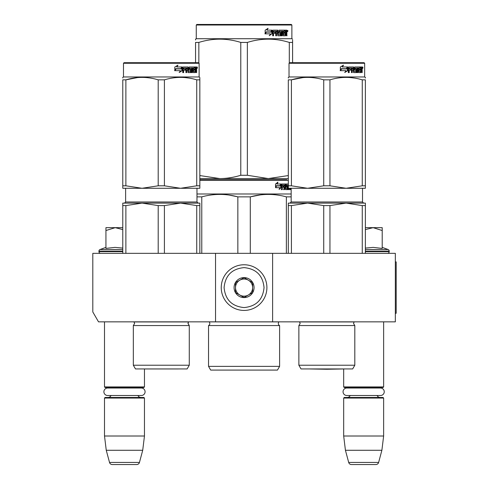 <?xml version="1.0" encoding="UTF-8"?>
<svg xmlns="http://www.w3.org/2000/svg" width="489" height="489" viewBox="0 0 489 489"><rect width="100%" height="100%" fill="white"/><g stroke="black" fill="none" stroke-linecap="round" stroke-linejoin="round"><path stroke-width="0.73" d="M215.533 321.848L215.533 253.345L92.806 253.345L92.806 311.958L98.515 321.848L272.611 321.848L272.611 253.345L395.338 253.345L395.338 321.848L272.611 321.848M215.533 253.345L272.611 253.345M104.505 321.848L104.505 386.921L144.463 386.921L144.463 368.963L178.24 368.963A5.709 5.709 0 0 1 178.24 368.963L144.365 368.963L178.24 368.963M104.505 386.921L105.08 387.49L143.894 387.49L144.463 386.921M139.188 388.034A3.423 3.423 -122.1 0 1 141.04 387.49M109.78 388.034A3.423 3.423 122.2 0 0 107.935 387.49M141.04 397.478A3.423 3.423 -47.8 0 1 137.941 395.509L141.339 395.509A3.741 3.741 0 0 0 145.08 391.768A3.741 3.741 0 0 0 141.339 388.034L107.635 388.034A3.741 3.741 0 0 0 103.894 391.768A3.741 3.741 0 0 0 107.635 395.509L111.034 395.509A3.423 3.423 47.8 0 1 107.935 397.478M144.463 398.052L104.505 398.052L105.08 397.478L143.894 397.478L144.463 398.052L144.463 436.011L142.715 450.277L139.457 462.435L109.518 462.435L106.26 450.277L142.715 450.277M104.505 398.052L104.505 436.011L144.463 436.011M104.505 436.011L106.26 450.277M136.7 464.55L112.274 464.55L136.7 464.55A2.855 2.855 -34.1 0 0 139.457 462.435M112.274 464.55A2.855 2.855 34.1 0 1 109.518 462.435M309.904 368.963L326.841 369.256L309.904 368.963A5.709 5.709 0 0 0 309.904 368.963L343.779 368.963L326.841 369.256L343.681 368.963L343.681 386.921L383.639 386.921L383.639 321.848M343.681 386.921L344.25 387.49L383.064 387.49L383.639 386.921M378.364 388.034A3.423 3.423 -122.1 0 1 380.21 387.49M348.957 388.034A3.423 3.423 122.2 0 0 347.104 387.49M380.21 397.478A3.423 3.423 -47.8 0 1 377.111 395.509M347.104 397.478A3.423 3.423 47.8 0 0 350.203 395.509M383.639 398.052L343.681 398.052L344.25 397.478L383.064 397.478L383.639 398.052L383.639 436.011L381.885 450.277L378.627 462.435L348.688 462.435L345.43 450.277L381.885 450.277M343.681 398.052L343.681 436.011L383.639 436.011M343.681 436.011L345.43 450.277M375.87 464.55L351.444 464.55L375.87 464.55A2.855 2.855 -34.1 0 0 378.627 462.435M351.444 464.55A2.855 2.855 34.1 0 1 348.688 462.435M382.209 247.379L388.077 249.512L365.369 249.512M387.49 253.345A1.711 1.711 -40.2 0 0 389.201 251.633L365.369 251.633M388.077 249.512A1.711 1.711 -129.2 0 1 389.201 251.12L389.201 251.633M365.369 248.082L373.211 247.379L382.209 248.424L382.209 230.527L373.125 227.66L365.369 229.592M365.369 227.66L372.74 227.66M382.209 230.527L382.209 227.66L373.125 227.66M100.655 253.345A1.711 1.711 40.2 0 1 98.943 251.633L98.943 251.12A1.711 1.711 129.2 0 1 100.068 249.512L122.776 249.512M105.936 247.379L100.068 249.512M106.364 248.333L115.019 247.379L122.776 248.082M122.776 229.592L115.215 227.66L105.936 227.66L105.936 248.424M105.936 230.533L115.215 227.66L122.776 227.66M244.072 264.763A22.83 22.83 0 0 0 221.242 287.599A22.83 22.83 0 0 0 244.072 310.429A22.83 22.83 0 0 0 266.902 287.599A22.83 22.83 0 0 0 244.072 264.763M244.072 267.617C231.939 268.803 225.276 275.46 224.09 287.593C225.276 299.733 231.939 306.389 244.072 307.575C256.205 306.389 262.868 299.733 264.048 287.599C262.868 275.46 256.205 268.803 244.072 267.617M244.072 277.605A9.988 9.988 0 0 0 234.084 287.599A9.988 9.988 0 0 0 244.072 297.587A9.988 9.988 0 0 0 254.06 287.599A9.988 9.988 0 0 0 244.072 277.605M244.072 277.709L235.509 282.654L235.509 292.538L244.072 297.483L252.636 292.538L252.636 282.654L244.072 277.709M239.793 295.014A8.564 8.564 0 0 0 252.636 287.599A8.564 8.564 0 0 0 239.793 280.179A8.564 8.564 0 0 0 244.072 296.157A8.564 8.564 0 0 0 248.351 295.014M239.793 280.179A8.564 8.564 0 0 1 248.351 280.179M346.805 388.034L380.509 388.034A3.741 3.741 0 0 1 384.25 391.768A3.741 3.741 0 0 1 380.509 395.509L346.805 395.509A3.741 3.741 0 0 1 343.064 391.768A3.741 3.741 0 0 1 346.805 388.034M107.635 395.509L141.339 395.509M133.332 325.558L189.274 325.558L187.99 323.504L188.601 321.945L134.004 321.945L134.616 323.504L133.332 325.558L133.332 365.228L189.274 365.228L189.274 325.558L188.002 323.278M196.731 205.588L180.569 203.118L164.408 205.588L158.198 205.588L142.036 203.118L199.836 203.118L199.836 205.588L196.731 205.588L196.731 253.345M199.836 205.588L199.836 253.345M158.198 205.588L158.198 253.345M164.408 205.588L164.408 253.345M122.776 203.118L122.776 205.588L125.875 205.588L142.036 203.118L171.676 203.118L122.776 203.118L122.776 253.345M125.875 205.588L125.875 253.345M173.895 203.118L180.569 203.118L173.895 203.118M187.134 368.938L189.274 365.228L187.134 368.938L135.477 368.938L133.332 365.228M122.776 78.02L122.776 77.378L122.776 78.02M122.776 185.802L125.875 185.802L142.006 188.277L122.776 188.277L122.776 79.848C122.776 76.584 122.776 76.584 122.776 79.848C122.776 76.584 122.776 76.584 122.776 79.848L125.875 79.848C136.651 76.584 147.427 76.584 158.198 79.848L164.408 79.848L164.408 185.802L180.539 188.277L142.073 188.277L158.198 185.802L164.408 185.802M123.485 63.264L199.121 63.264L198.546 62.696L124.059 62.696L123.485 63.264L123.485 76.962L199.121 76.962L199.836 77.378M137.47 77.586L125.875 79.848L125.875 185.802M199.836 188.277L199.836 185.802L199.836 188.277L180.6 188.277L196.731 185.802L199.836 185.802L199.836 79.848L199.836 185.802M164.408 79.848C175.178 76.584 185.954 76.584 196.731 79.848L199.836 79.848C199.83 76.584 199.83 76.584 199.836 79.848L199.836 78.075M188.693 78.026L185.135 77.586M158.198 79.848L158.198 185.802M196.731 79.848L196.731 185.802M182.214 70.599L179.432 72.421L180.355 70.66L175.044 70.66L176.058 68.918L181.254 68.918L182.214 66.975L182.214 70.599L181.902 70.599L181.902 67.616M179.157 72.421L181.902 70.599M175.722 68.717L174.604 70.66M176.932 66.975L177.929 65.178L174.811 67.005L174.811 70.66L175.942 68.717L181.15 68.717L182.018 66.975L176.694 66.975L177.678 65.178M180.851 68.717L181.706 66.975M188.357 71.37L188.357 67.421L187.947 67.421L187.947 71.37L188.473 71.541L190.563 71.37L190.459 70.147L189.182 70.147L188.876 69.701L189.182 66.975L194.756 66.975L194.659 68.032M193.1 71.541L193.008 70.147L193.497 70.147L193.589 71.541L193.1 71.541L195.166 71.37L195.166 66.975L196.462 66.975L196.639 67.421L196.639 70.318L196.175 70.318M196.376 69.658L195.844 69.658L196.101 70.318M196.639 70.318L196.639 72.598L196.211 72.598L196.028 70.147L195.502 70.147L195.686 70.587M191.81 68.032L191.651 72.598L192.281 72.598L192.281 68.032L191.81 68.032L192.886 68.032L193.131 72.598L195.362 72.598L195.563 70.147M183.442 68.032L183.308 69.09L183.644 69.09L183.785 68.032L183.442 68.032L185.918 68.032L185.918 72.598L186.712 72.598L186.712 70.147L186.327 70.147L186.327 72.598M186.712 70.147L187.727 70.147L188.045 72.598L190.973 72.598L191.248 69.53L190.973 69.09L189.292 69.09L189.182 68.203L191.651 68.032L191.651 72.598M183.308 70.147L183.644 70.147L183.308 70.147L183.308 72.598M188.357 67.421L188.045 66.975L183.137 66.975L182.77 67.421L182.77 72.598L183.644 72.598L183.644 70.147L185.588 70.147L185.588 69.09L183.644 69.09M186.45 68.032L187.727 68.203L187.727 69.09L186.712 69.09L186.712 68.203M186.712 69.09L186.327 69.09L186.327 68.203M195.166 68.032L195.563 68.032L195.166 68.032M195.563 68.032L196.138 68.032L196.211 69.09L195.563 69.09L195.563 68.032M195.563 69.09L195.166 69.09L195.563 69.09M194.005 70.147L194.005 69.09M193.589 68.032L193.1 68.032L193.008 69.09L193.497 69.09L193.589 68.032L194.756 68.032L194.756 66.975M194.255 68.032L194.255 66.975M187.642 66.975L187.947 67.421M185.221 70.147L185.221 69.09M185.545 70.147L185.545 69.09M190.521 69.09L190.521 72.598M191.193 72.409L191.193 69.279M195.044 71.541L194.848 72.598M195.166 70.147L195.502 70.147M196.101 69.004L195.844 69.658M196.101 68.032L195.93 66.975M196.639 69.004L196.211 69.004M197.415 67.69L197.171 68.405L197.171 66.975L197.415 67.69L196.908 67.69M197.171 68.405L196.627 68.405L196.541 67.024M189.726 68.032L189.726 69.09M193.497 69.09L194.506 69.09L194.506 70.147L193.497 70.147M196.988 68.185L196.914 67.824M279.604 366.371L208.54 366.371L210.68 370.081L277.465 370.081L279.604 366.371L279.604 325.558L208.54 325.558A2.286 2.286 0 0 0 209.151 321.89L209.109 321.848M279.604 325.558A2.286 2.286 0 0 1 278.987 321.89L279.03 321.848M244.072 179.714L199.836 179.714L244.072 179.714M286.884 179.714L201.26 179.714L286.884 179.714M199.836 180.282L288.308 180.282M281.218 187.617L279.109 189.439L279.812 187.678L275.729 187.678L276.511 185.936L280.49 185.936L281.218 183.992L281.218 187.617L280.772 187.617L280.772 185.184M279.323 188.907L280.772 187.617M277.55 182.195L276.792 183.992L277.19 183.992L277.954 182.195L275.545 184.023L275.545 187.678L276.426 185.734L276.034 185.734L275.545 186.841M276.426 185.734L280.411 185.734L281.065 183.992L277.19 183.992M279.977 185.734L280.625 183.992M290.979 189.616L290.979 188.277M288.754 188.277L288.913 189.616L290.27 189.616L290.191 189.176M290.747 189.616L290.747 188.277M290.387 188.277L290.387 189.176L289.836 189.176L289.836 188.558M288.308 185.05L287.954 185.05L287.954 189.616L288.363 189.616L288.363 188.277M282.385 185.05L283.95 185.05L283.95 189.616L284.525 189.616L284.525 187.165L285.252 187.165L285.472 189.616L287.495 189.616L287.428 189.176M287.428 186.547L287.428 186.107M286.138 185.05L286.646 185.05L286.059 185.221L286.566 185.221L286.566 185.936L286.059 185.936L286.059 185.221M286.566 185.221L287.954 185.05M286.566 185.936L287.495 186.107L287.679 186.547L287.159 186.547L287.159 187.165M287.679 186.547L287.679 189.176L287.159 189.176L287.159 188.558M284.525 187.165L284.042 187.165L284.042 189.616L283.473 189.616M283.473 187.165L283.473 186.107M282.281 185.221L282.281 186.107L281.823 186.107L283.712 186.107L283.712 187.165L281.823 187.165L281.823 189.616L281.181 189.616M285.252 188.387L285.692 188.387L285.472 183.992L281.902 183.992L281.627 189.616L282.281 189.616L282.281 187.165M285.692 184.439L285.197 184.439L285.197 185.062M285.197 187.165L285.197 186.107M285.692 188.387L285.197 188.387M285.778 188.558L287.147 188.558L287.22 187.336L286.633 187.165M286.267 187.165L286.267 183.992L288.308 183.992M285.558 184.439L285.765 183.992M289.146 188.277L288.754 188.387M289.146 188.387L290.16 188.277M284.61 185.05L284.042 185.221L285.16 185.05L285.252 186.107L284.525 186.107L284.525 185.221M284.525 186.107L284.042 186.107L284.525 186.107M284.042 186.107L284.042 185.221M284.977 183.992L285.197 184.439M283.235 187.165L283.235 186.107M281.823 186.107L281.823 185.221M287.159 189.176L286.976 189.616M286.976 186.107L287.159 186.547M289.836 189.176L289.72 189.616M290.387 189.176L290.27 189.616M287.679 189.176L287.495 189.616M291.163 193.98L196.981 193.98M250.295 253.345L250.295 196.865L237.85 196.865L237.85 253.345M291.163 196.865L286.371 196.865L286.371 253.345M260.423 194.885L250.295 196.865C262.318 193.595 274.341 193.595 286.371 196.865M201.774 253.345L201.774 196.865C213.803 193.595 225.826 193.595 237.85 196.865M201.774 196.865L196.981 196.865M271.126 194.457L268.333 194.396M237.52 196.78L229.249 195.093M208.54 366.371L208.54 325.558M288.308 178.571L268.333 178.571L247.361 175.276L240.784 175.276L240.784 42.427L247.361 42.427C261.34 38.075 275.319 38.075 289.305 42.427L292.593 42.427C292.593 38.075 292.593 38.075 292.593 42.427L292.593 40.037M291.31 24.45L196.835 24.45L196.266 25.018L291.878 25.018L291.31 24.45M199.836 178.571L219.812 178.571L199.836 175.563M195.551 62.696L195.551 42.427C195.551 38.075 195.551 38.075 195.551 42.427L198.84 42.427C212.819 38.075 226.804 38.075 240.784 42.427M195.551 39.988L195.551 39.132L196.266 38.723L291.878 38.723L292.593 39.132M198.84 62.983L198.84 42.427M288.308 175.569L268.333 178.571L219.812 178.571C226.535 178.564 233.528 177.464 240.784 175.276M292.593 62.696L292.593 42.427M289.305 62.983L289.305 42.427M247.361 175.276L247.361 42.427M271.823 30.862L271.823 33.784L269.194 35.605M272.159 33.784L272.159 30.159L271.23 32.097L266.316 32.097L265.38 33.839L270.374 33.839L269.494 35.605L271.823 33.784M286.682 32.842L286.988 35.783L286.487 35.783L286.273 33.325L285.741 33.325L285.515 35.783L283.094 35.783L282.831 31.217L282.196 31.217L282.196 35.783L281.548 35.783L281.548 31.217L279.567 31.217L279.567 32.268L280.839 32.268L281.126 32.714L280.839 35.783L277.874 35.783L277.563 33.325L276.548 33.325L276.548 35.783L275.765 35.783L275.765 31.217L273.675 31.217L273.54 32.268L275.441 32.268L275.441 33.325L273.54 33.325L273.54 35.783L272.697 35.783L272.697 30.599L273.051 30.159L277.874 30.159L278.186 34.554L280.313 34.725L280.313 33.325L279.017 33.325L278.712 32.885L279.017 30.159L284.849 30.159L284.849 31.217L283.479 31.388L283.479 32.268L284.567 32.268L284.567 33.325L283.479 33.325L283.479 34.554L285.209 34.725L285.301 30.159L286.78 30.159L286.988 32.182L286.682 32.842L286.169 32.842L286.475 33.631M286.475 32.182L286.169 32.842M286.988 33.496L286.475 33.496M285.765 33.325L285.246 33.325M285.741 33.325L285.301 33.325M285.741 35.336L285.02 35.783M282.196 31.217L281.743 31.217L281.743 35.783L281.096 35.783M279.146 31.217L279.567 31.217L279.03 31.388L279.03 32.097L279.567 32.268L279.146 32.268M281.126 32.714L280.68 32.714L280.399 35.783M281.126 35.336L280.68 35.336M276.163 33.325L276.548 33.325L276.163 33.325L276.163 35.783M273.32 31.217L273.675 31.217L273.192 31.388L273.192 32.268L273.54 32.268L273.192 32.268M275.069 32.268L275.069 33.325M278.308 34.725L277.783 34.554L277.471 30.159M283.107 31.217L283.583 31.217L283.107 31.217L283.015 32.268L283.479 32.268L283.015 32.268M283.479 33.325L283.015 33.325L283.015 34.554L283.583 34.725L283.107 34.725M283.479 34.554L283.015 34.554M284.849 30.159L284.812 31.217M277.043 31.217L276.285 31.217L276.163 32.268L276.548 32.268L276.163 32.268M276.676 31.217L276.548 32.268L277.563 32.268L277.563 31.388L276.285 31.217M285.741 31.217L285.301 31.217L285.741 31.217L285.741 32.268L285.301 32.268L286.487 32.268L286.407 31.217L285.741 31.217M284.085 32.268L284.085 33.325M284.36 30.159L284.36 31.217M273.54 33.325L273.192 33.325L273.192 35.783M280.399 32.268L280.68 32.714M285.246 34.713L285.246 35.336M286.273 30.159L286.475 31.302M286.988 30.599L286.475 30.599M287.948 30.874L287.636 31.583L287.318 30.874L287.764 30.874M287.508 30.874L287.373 31.265M271.97 30.159L271.138 31.901L266.212 31.901L265.16 33.839L265.16 30.19L268.076 28.362L266.86 30.159L271.97 30.159M271.639 30.159L270.814 31.901M266.212 31.901L264.91 33.839M267.789 28.362L266.86 30.159M287.569 31.369L287.746 30.367L287.569 31.369M298.871 365.228L354.812 365.228L352.667 368.938L301.01 368.938L298.871 365.228L298.871 325.558L354.812 325.558L353.529 323.504L354.14 321.945L299.543 321.945L300.154 323.504L298.871 325.558L300.154 323.504L299.543 321.945M362.263 205.588L346.108 203.118L329.947 205.588L323.736 205.588L307.575 203.118L365.369 203.118L365.369 205.588L362.263 205.588L362.263 253.345M365.369 205.588L365.369 253.345M323.736 205.588L323.736 253.345M329.947 205.588L329.947 253.345M288.308 205.588L291.413 205.588L307.575 203.118L337.208 203.118L288.308 203.118L288.308 253.345M291.413 205.588L291.413 253.345M339.433 203.118L346.108 203.118L339.433 203.118M288.308 78.02L288.308 77.378L289.023 76.962L364.66 76.962L365.369 77.378L365.369 78.02M288.308 185.802L291.413 185.802L307.544 188.277L288.308 188.277L288.308 79.848C288.308 76.584 288.308 76.584 288.308 79.848L291.413 79.848C302.19 76.584 312.96 76.584 323.736 79.848L329.947 79.848L329.947 185.802L346.071 188.277L307.605 188.277L323.736 185.802L329.947 185.802M303.009 77.586L291.413 79.848L291.413 185.802M365.369 188.277L365.369 185.802L365.369 188.277L346.139 188.277L362.263 185.802L365.369 185.802L365.369 79.848L365.369 185.802M329.947 79.848C340.717 76.584 351.493 76.584 362.263 79.848L365.369 79.848C365.369 76.584 365.369 76.584 365.369 79.848L365.369 79.829M354.232 78.026L350.674 77.586M323.736 79.848L323.736 185.802M362.263 79.848L362.263 185.802M347.752 70.599L344.965 72.421L345.888 70.66L340.582 70.66L341.591 68.918L346.787 68.918L347.752 66.975L347.752 70.599L347.434 70.599L347.434 67.616M344.696 72.421L347.434 70.599M341.255 68.717L340.142 70.66M342.465 66.975L343.467 65.178L340.344 67.005L340.344 70.66L341.475 68.717L346.689 68.717L347.557 66.975L342.233 66.975L343.217 65.178M346.389 68.717L347.245 66.975M353.889 71.37L353.889 67.421L353.486 67.421L353.486 71.37L354.012 71.541L356.102 71.37L355.992 70.147L354.714 70.147L354.415 69.701L354.714 66.975L360.295 66.975L360.191 68.032M358.639 71.541L358.547 70.147L359.036 70.147L359.128 71.541L358.639 71.541L360.705 71.37L360.705 66.975L362.001 66.975L362.172 67.421L362.172 70.318L361.707 70.318M361.915 69.658L361.383 69.658L361.64 70.318M362.172 70.318L362.172 72.598L361.75 72.598L361.56 70.147L361.035 70.147L361.218 70.587M357.349 68.032L357.19 72.598L357.814 72.598L357.814 68.032L357.349 68.032L358.419 68.032L358.669 72.598L360.894 72.598L361.096 70.147M348.981 68.032L348.84 69.09L349.183 69.09L349.317 68.032L348.981 68.032L351.457 68.032L351.457 72.598L352.245 72.598L352.245 70.147L351.866 70.147L351.866 72.598M352.245 70.147L353.266 70.147L353.584 72.598L356.505 72.598L356.781 69.53L356.505 69.09L354.831 69.09L354.721 68.203L357.19 68.032L357.19 72.598M348.84 70.147L349.183 70.147L348.84 70.147L348.84 72.598M353.889 67.421L353.584 66.975L348.675 66.975L348.309 67.421L348.309 72.598L349.183 72.598L349.183 70.147L351.126 70.147L351.126 69.09L349.183 69.09M351.988 68.032L353.266 68.203L353.266 69.09L352.245 69.09L352.245 68.203M352.245 69.09L351.866 69.09L351.866 68.203M360.705 68.032L361.096 68.032L360.705 68.032M361.096 68.032L361.677 68.032L361.75 69.09L361.096 69.09L361.096 68.032M361.096 69.09L360.705 69.09L361.096 69.09M359.537 70.147L359.537 69.09M359.128 68.032L358.639 68.032L358.547 69.09L359.036 69.09L359.128 68.032L360.295 68.032L360.295 66.975M359.788 68.032L359.788 66.975M353.174 66.975L353.486 67.421M350.76 70.147L350.76 69.09M351.084 70.147L351.084 69.09M356.059 69.09L356.059 72.598M356.732 72.409L356.732 69.279M360.582 71.541L360.381 72.598M360.705 70.147L361.035 70.147M361.64 69.004L361.383 69.658M361.64 68.032L361.469 66.975M362.172 69.004L361.75 69.004M362.954 67.69L362.704 68.405L362.704 66.975L362.954 67.69L362.447 67.69M362.704 68.405L362.166 68.405L362.074 67.024M355.259 68.032L355.259 69.09M359.036 69.09L360.038 69.09L360.038 70.147L359.036 70.147M364.085 62.696L289.592 62.696L289.023 63.264L364.66 63.264L364.66 76.962L364.66 63.264L364.085 62.696L364.66 63.264M362.52 68.185L362.453 67.824M395.338 261.908L396.194 261.908L396.194 313.284L395.338 313.284M389.201 251.12L365.369 251.12M122.776 251.633L98.943 251.633M122.776 251.12L98.943 251.12M196.981 188.277L196.981 201.975L125.63 201.975L125.63 188.277M278.987 321.89L209.151 321.89M286.988 32.182L286.487 32.182M362.514 188.277L362.514 201.975L291.163 201.975L291.163 188.277M196.981 201.975L198.118 203.118M125.63 201.975L124.487 203.118M188.076 322.881L188.705 321.848M123.485 76.962L122.776 77.378M199.121 63.264L199.121 76.962M196.266 38.723L196.266 25.018M291.878 38.723L291.878 25.018M362.514 201.975L363.657 203.118M291.163 201.975L290.02 203.118M354.812 365.228L354.812 325.558M289.023 63.264L289.023 76.962"/></g></svg>
